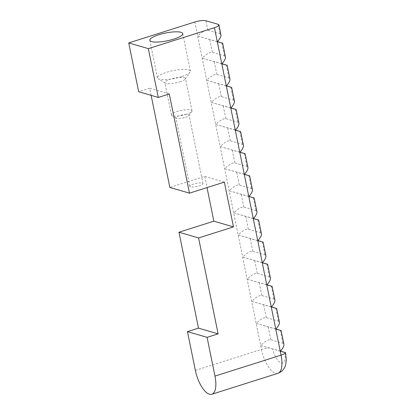 <?xml version="1.0" encoding="UTF-8"?>
<svg xmlns="http://www.w3.org/2000/svg" width="415" height="415" viewBox="0 0 415 415"><rect width="100%" height="100%" fill="white"/><g stroke="black" fill="none" stroke-linecap="round" stroke-linejoin="round"><path stroke-width="0.31" stroke-dasharray="2.08 1.56" d="M190.521 186.817A6.718 1.587 168.5 0 1 189.816 186.299A6.718 1.587 168.5 0 1 194.708 183.715A6.718 1.587 168.5 0 1 202.276 183.098A6.718 1.587 168.5 0 1 202.982 183.617A6.718 1.587 168.5 0 1 198.09 186.2A6.718 1.587 168.5 0 1 190.521 186.817M224.354 182.118L204.745 176.396L169.86 187.445M204.745 176.396L207.023 187.601M151.127 95.357L149.675 88.234L138.662 91.725M217.45 41.671L197.753 36.048C201.846 31.939 205.212 30.01 207.842 30.254L219.981 33.791L220.951 34.85M221.947 63.775L202.25 58.152C206.343 54.043 209.705 52.114 212.34 52.357L224.479 55.895L225.449 56.954M226.445 85.879L206.748 80.261C210.841 76.153 214.202 74.218 216.832 74.461L228.976 78.004L229.946 79.058M230.942 107.983L211.245 102.365C215.338 98.256 218.7 96.322 221.33 96.565L233.474 100.108L234.439 101.161M235.44 130.087L215.743 124.469C219.836 120.36 223.197 118.431 225.827 118.674L237.971 122.212L238.936 123.271M239.937 152.196L220.241 146.573C224.333 142.464 227.695 140.535 230.325 140.778L242.469 144.316L243.434 145.375M244.435 174.3L224.738 168.677C228.831 164.568 232.193 162.638 234.823 162.882L246.967 166.42L247.931 167.478M248.933 196.404L229.236 190.781C233.329 186.672 236.69 184.742 239.32 184.986L251.464 188.524L252.429 189.582M253.43 218.508L233.728 212.89C237.826 208.781 241.188 206.846 243.818 207.09L255.956 210.633L256.927 211.686M257.928 240.612L238.226 234.994C242.324 230.885 245.685 228.95 248.315 229.194L260.454 232.737L261.424 233.79M262.425 262.716L242.723 257.098C246.821 252.989 250.183 251.059 252.813 251.303L264.952 254.841L265.922 255.899M266.923 284.825L247.221 279.202C251.319 275.093 254.68 273.163 257.31 273.407L269.449 276.945L270.419 278.003M271.42 306.929L251.718 301.306C255.816 297.197 259.178 295.267 261.808 295.511L273.947 299.049L274.917 300.107M275.918 329.033L256.216 323.41C260.314 319.301 263.675 317.371 266.306 317.615L278.444 321.153L279.414 322.211M280.416 351.137L260.713 345.519C264.812 341.41 268.173 339.475 270.803 339.719L282.942 343.262L283.912 344.315M260.713 345.519L280.327 351.235M256.216 323.41L275.83 329.131M251.718 301.306L271.332 307.022M247.221 279.202L266.835 284.918M242.723 257.098L262.337 262.814M238.226 234.994L257.84 240.71M233.728 212.89L253.342 218.606M229.236 190.781L248.844 196.503M224.738 168.677L244.347 174.393M220.241 146.573L239.849 152.289M215.743 124.469L235.352 130.186M211.245 102.365L230.854 108.082M206.748 80.261L226.357 85.978M202.25 58.152L221.859 63.874M197.753 36.048L217.361 41.765M169.289 93.956L149.675 88.234M181.402 76.702A16.797 3.974 168.5 0 1 159.241 79.177A16.797 3.974 168.5 0 1 158.157 78.72A16.797 3.974 168.5 0 1 157.472 77.875A16.797 3.974 168.5 0 1 173.138 70.633A16.797 3.974 168.5 0 1 190.392 71.178A16.797 3.974 168.5 0 1 190.091 72.226A16.797 3.974 168.5 0 1 181.402 76.702M186.408 114.27A10.499 2.485 168.5 0 1 172.562 115.816A10.499 2.485 168.5 0 1 171.883 115.531A10.499 2.485 168.5 0 1 171.452 115.002A10.499 2.485 168.5 0 1 181.246 110.473A10.499 2.485 168.5 0 1 192.026 110.815A10.499 2.485 168.5 0 1 191.839 111.469A10.499 2.485 168.5 0 1 186.408 114.27M179.82 81.885A10.499 2.485 -11.5 0 0 185.251 79.083A10.499 2.485 -11.5 0 0 185.438 78.43A10.499 2.485 -11.5 0 0 174.658 78.087A10.499 2.485 -11.5 0 0 164.864 82.616A10.499 2.485 -11.5 0 0 165.294 83.145A10.499 2.485 -11.5 0 0 165.969 83.431A10.499 2.485 -11.5 0 0 179.82 81.885M185.458 117.378A6.718 1.587 -11.5 0 0 188.934 115.588A6.718 1.587 -11.5 0 0 189.058 115.168A6.718 1.587 -11.5 0 0 182.154 114.95A6.718 1.587 -11.5 0 0 175.887 117.844A6.718 1.587 -11.5 0 0 176.162 118.187A6.718 1.587 -11.5 0 0 176.598 118.368A6.718 1.587 -11.5 0 0 185.458 117.378M194.827 21.985L261.45 349.446A22.047 8.782 -107.6 0 0 277.91 373.324M195.351 370.372L261.45 349.446A8.399 1.987 -11.5 0 1 269.527 347.983M221.843 42.953L224.479 55.895M212.34 52.357L209.705 39.409M226.341 65.056L228.976 78.004M216.832 74.461L214.202 61.519M230.839 87.16L233.474 100.108M221.33 96.565L218.7 83.623M235.336 109.264L237.971 122.212M225.827 118.674L223.197 105.726M239.834 131.368L242.469 144.316M230.325 140.778L227.695 127.83M244.331 153.472L246.967 166.42M234.823 162.882L232.187 149.934M248.829 175.581L251.464 188.524M239.32 184.986L236.685 172.038M253.326 197.685L255.956 210.633M243.818 207.09L241.182 194.147M257.824 219.789L260.454 232.737M248.315 229.194L245.68 216.251M262.322 241.893L264.952 254.841M252.813 251.303L250.178 238.355M266.819 263.997L269.449 276.945M257.31 273.407L254.675 260.459M271.311 286.101L273.947 299.049M261.808 295.511L259.173 282.563M275.809 308.21L278.444 321.153M266.306 317.615L263.67 304.667M280.307 330.314L282.942 343.262M270.803 339.719L268.168 326.776M284.799 352.418A13.648 5.437 72.4 0 1 281.245 362.975A13.648 5.437 72.4 0 1 272.676 348.88M207.842 30.254L205.907 20.75M218.046 24.288L219.981 33.791M190.392 71.178L182.745 33.589M157.472 77.875L149.825 40.291M192.026 110.815L185.438 78.43M171.452 115.002L164.864 82.616M202.982 183.617L189.058 115.168M189.816 186.299L175.887 117.844M185.251 79.083L190.091 72.226M165.294 83.145L158.157 78.72M188.934 115.588L191.839 111.469M176.162 118.187L171.883 115.531"/><path stroke-width="0.62" d="M187.466 331.621L207.08 337.338L214.965 376.089A22.047 8.782 72.4 0 1 211.811 394.25A22.047 8.782 72.4 0 1 195.351 370.372L187.466 331.621L198.484 328.135L178.969 232.224L198.583 237.94L218.098 333.852L207.08 337.338M158.271 97.442L138.662 91.725L128.728 42.916L148.342 48.633L158.271 97.442L169.289 93.956L189.473 193.162L169.86 187.445L151.127 95.357M198.583 237.94L233.469 226.896L213.855 221.179L178.969 232.224M233.469 226.896L224.354 182.118L189.473 193.162M148.342 48.633L214.441 27.701A8.399 1.987 -11.5 0 0 218.933 24.942A8.399 1.987 -11.5 0 0 218.046 24.288L205.907 20.75A8.399 1.987 -11.5 0 0 194.827 21.985L128.728 42.916M207.023 187.601L213.855 221.179M218.933 24.942L220.951 34.85C221.138 36.551 219.945 38.86 217.361 41.765L222.648 43.196L217.45 41.671M222.648 43.196L225.449 56.954C225.636 58.655 224.442 60.964 221.859 63.874L227.145 65.3L221.947 63.775M227.145 65.3L229.946 79.058C230.133 80.764 228.94 83.067 226.357 85.978L231.643 87.404L226.445 85.879M231.643 87.404L234.439 101.161C234.631 102.868 233.438 105.171 230.854 108.082L236.14 109.508L230.942 107.983M236.14 109.508L238.936 123.271C239.128 124.972 237.935 127.275 235.352 130.186L240.638 131.617L235.44 130.087M240.638 131.617L243.434 145.375C243.626 147.076 242.433 149.384 239.849 152.289L245.135 153.721L239.937 152.196M245.135 153.721L247.931 167.478C248.123 169.18 246.93 171.488 244.347 174.393L249.633 175.825L244.435 174.3M249.633 175.825L252.429 189.582C252.621 191.284 251.428 193.592 248.844 196.503L254.13 197.929L248.933 196.404M254.13 197.929L256.927 211.686C257.118 213.393 255.925 215.696 253.342 218.606L258.628 220.033L253.43 218.508M258.628 220.033L261.424 233.79C261.616 235.497 260.423 237.8 257.84 240.71L263.12 242.137L257.928 240.612M263.12 242.137L265.922 255.899C266.114 257.601 264.92 259.904 262.337 262.814L267.618 264.246L262.425 262.716M267.618 264.246L270.419 278.003C270.611 279.705 269.413 282.013 266.835 284.918L272.115 286.35L266.923 284.825M272.115 286.35L274.917 300.107C275.109 301.809 273.91 304.117 271.332 307.022L276.613 308.454L271.42 306.929M276.613 308.454L279.414 322.211C279.606 323.913 278.408 326.221 275.83 329.131L281.111 330.558L275.918 329.033M281.111 330.558L283.912 344.315C284.104 346.022 282.906 348.325 280.327 351.235L285.541 352.651L280.416 351.137M151.594 41.593A16.797 3.974 -11.5 0 0 170.508 40.048A16.797 3.974 -11.5 0 0 182.745 33.589A16.797 3.974 -11.5 0 0 165.492 33.044A16.797 3.974 -11.5 0 0 149.825 40.291A16.797 3.974 -11.5 0 0 151.594 41.593M214.965 376.089L281.059 355.162A8.399 1.987 168.5 0 0 285.541 352.651L286.272 359.582C285.888 364.069 285.25 366.819 284.358 367.83C283.595 369.179 282.33 371.612 277.91 373.324A22.047 8.782 -107.6 0 0 281.059 355.162L214.441 27.701M198.484 328.135L218.098 333.852M211.811 394.25L277.91 373.324"/></g></svg>
